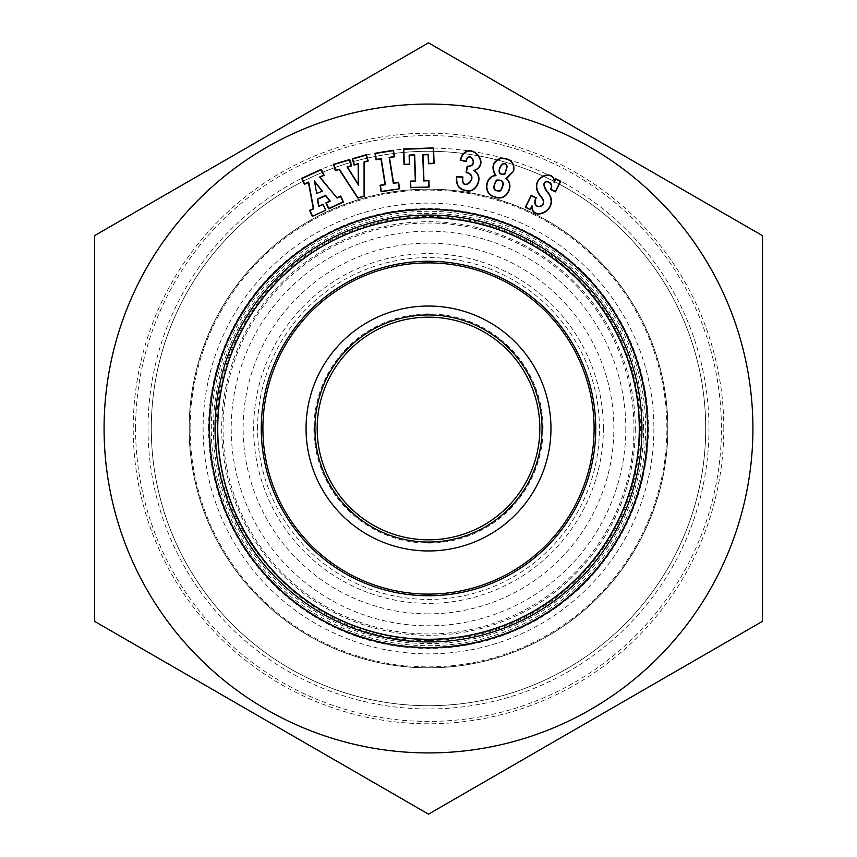 <?xml version="1.0" encoding="UTF-8"?>
<svg xmlns="http://www.w3.org/2000/svg" width="857" height="857" viewBox="0 0 857 857"><rect width="100%" height="100%" fill="white"/><g stroke="black" fill="none" stroke-linecap="round" stroke-linejoin="round"><path stroke-width="0.64" stroke-dasharray="4.29 3.21" d="M705.707 428.5A277.207 277.207 0 0 1 289.902 668.567A277.207 277.207 0 0 1 289.902 188.433A277.207 277.207 0 0 1 705.707 428.5A277.207 277.207 0 0 1 428.5 705.707A277.207 277.207 0 0 1 151.293 428.5A277.207 277.207 0 0 1 428.5 151.293A277.207 277.207 0 0 1 705.707 428.5A277.207 277.207 0 0 1 428.5 705.707A277.207 277.207 0 0 1 151.293 428.5A277.207 277.207 0 0 1 428.5 151.293A277.207 277.207 0 0 1 705.707 428.5M312.591 216.221L325.681 210.222L323.057 204.491M314.401 180.902L316.758 193.736M215.053 428.5A213.447 213.447 0 0 1 535.218 243.656A213.447 213.447 0 0 1 535.218 613.344A213.447 213.447 0 0 1 215.053 428.5A213.447 213.447 0 0 1 535.218 243.656A213.447 213.447 0 0 1 535.218 613.344A213.447 213.447 0 0 1 215.053 428.5M635.294 428.5A206.794 206.794 0 0 1 325.103 607.592A206.794 206.794 0 0 1 325.103 249.408A206.794 206.794 0 0 1 635.294 428.5M639.322 428.5A210.822 210.822 0 0 0 323.089 245.916A210.822 210.822 0 0 0 323.089 611.084A210.822 210.822 0 0 0 639.322 428.5M645.728 428.5A217.228 217.228 0 0 1 319.886 616.622A217.228 217.228 0 0 1 319.886 240.378A217.228 217.228 0 0 1 645.728 428.5M625.814 428.5A197.314 197.314 0 0 1 329.849 599.375A197.314 197.314 0 0 1 329.849 257.625A197.314 197.314 0 0 1 625.814 428.5M633.976 428.5A205.476 205.476 0 0 1 325.767 606.445A205.476 205.476 0 0 1 325.767 250.555A205.476 205.476 0 0 1 633.976 428.5M653.891 428.5A225.391 225.391 0 0 1 315.805 623.692A225.391 225.391 0 0 1 315.805 233.308A225.391 225.391 0 0 1 653.891 428.5M639.408 428.5A210.908 210.908 0 0 1 323.046 611.148A210.908 210.908 0 0 1 323.046 245.852A210.908 210.908 0 0 1 639.408 428.5M317.176 428.5A111.324 111.324 0 0 1 484.162 332.088A111.324 111.324 0 0 1 484.162 524.913A111.324 111.324 0 0 1 317.176 428.5A111.324 111.324 0 0 1 484.162 332.088A111.324 111.324 0 0 1 484.162 524.913A111.324 111.324 0 0 1 317.176 428.5M189.151 428.5A239.349 239.349 0 0 0 548.18 635.787A239.349 239.349 0 0 0 548.18 221.213A239.349 239.349 0 0 0 189.151 428.5A239.349 239.349 0 0 1 548.18 221.213A239.349 239.349 0 0 1 548.18 635.787A239.349 239.349 0 0 1 189.151 428.5A239.349 239.349 0 0 0 548.18 635.787A239.349 239.349 0 0 0 548.18 221.213A239.349 239.349 0 0 0 189.151 428.5A239.349 239.349 0 0 1 548.18 221.213A239.349 239.349 0 0 1 548.18 635.787A239.349 239.349 0 0 1 189.151 428.5M428.5 613.858A185.358 185.358 0 0 1 267.973 335.815A185.358 185.358 0 0 1 589.027 335.815A185.358 185.358 0 0 1 428.5 613.858M752.917 428.5A324.417 324.417 0 0 1 266.291 709.457A324.417 324.417 0 0 1 266.291 147.543A324.417 324.417 0 0 1 752.917 428.5M643.575 428.5A215.075 215.075 0 0 0 428.5 213.425A215.075 215.075 0 0 0 213.425 428.5A215.075 215.075 0 0 0 428.5 643.575A215.075 215.075 0 0 0 643.575 428.5M723.79 428.5A295.29 295.29 0 0 0 280.86 172.771A295.29 295.29 0 0 0 280.86 684.229A295.29 295.29 0 0 0 723.79 428.5M148.036 428.5A280.464 280.464 0 0 0 568.737 671.395A280.464 280.464 0 0 0 568.737 185.605A280.464 280.464 0 0 0 148.036 428.5M135.577 428.5A292.923 292.923 0 0 1 428.5 135.577A292.923 292.923 0 0 1 721.423 428.5A292.923 292.923 0 0 1 428.5 721.423A292.923 292.923 0 0 1 135.577 428.5M257.571 428.5A170.929 170.929 0 0 1 428.5 257.571A170.929 170.929 0 0 1 599.429 428.5A170.929 170.929 0 0 1 428.5 599.429A170.929 170.929 0 0 1 257.571 428.5M313.908 428.5A114.592 114.592 0 0 0 485.79 527.741A114.592 114.592 0 0 0 485.79 329.259A114.592 114.592 0 0 0 313.908 428.5M603.36 428.5A174.86 174.86 0 0 0 341.065 277.068A174.86 174.86 0 0 0 341.065 579.932A174.86 174.86 0 0 0 603.36 428.5M667.785 428.5A239.285 239.285 0 0 1 428.5 667.785A239.285 239.285 0 0 1 189.215 428.5A239.285 239.285 0 0 1 428.5 189.215A239.285 239.285 0 0 1 667.785 428.5M190.125 428.5A238.375 238.375 0 0 0 547.687 634.941A238.375 238.375 0 0 0 547.687 222.059A238.375 238.375 0 0 0 190.125 428.5M208.562 428.5A219.938 219.938 0 0 1 538.475 238.032A219.938 219.938 0 0 1 538.475 618.968A219.938 219.938 0 0 1 208.562 428.5M648.138 428.5A219.638 219.638 0 0 0 428.5 208.862A219.638 219.638 0 0 0 208.862 428.5A219.638 219.638 0 0 0 428.5 648.138A219.638 219.638 0 0 0 648.138 428.5M428.5 640.575C303.817 643.232 201.973 524.345 217.367 408.543C223.645 335.216 271.337 267.352 338.204 236.607C373.234 220.324 409.989 213.907 448.457 217.357C486.894 221.181 521.795 234.368 553.161 256.929C605.685 296.747 634.683 349.495 640.158 415.184C642.932 483.659 619.129 541.121 568.748 587.581C528.448 622.3 481.688 639.965 428.5 640.575"/><path stroke-width="1.29" d="M513.643 171.154L506.498 178.61C514.736 184.983 506.894 202.188 494.918 197.067C482.395 194.421 485.148 176.178 495.421 175.417C490.868 167.051 492.732 161.277 500.991 158.095C510.783 158.416 515.003 162.766 513.643 171.154L505.909 178.492C514.511 184.416 506.937 201.92 495.003 196.789C482.523 194.153 485.63 175.856 495.989 175.642C491.125 167.383 492.807 161.63 501.034 158.384C510.601 158.706 514.703 162.937 513.364 171.068M209.494 428.5A219.006 219.006 0 0 1 538.003 238.835A219.006 219.006 0 0 1 538.003 618.165A219.006 219.006 0 0 1 209.494 428.5M337.133 197.721L340.732 196.071L343.475 202.059L328.649 208.851L325.906 202.863L329.763 201.095L325.542 195.675L317.722 199.252L318.9 206.076L322.928 204.234L325.681 210.222L312.334 216.339L309.581 210.351L313.308 208.647L308.434 182.509L304.428 184.341L301.685 178.352L321.364 169.332L324.107 175.321L320.057 177.174L337.058 198.074L340.583 196.457L343.089 201.909L328.799 208.465L326.292 203.013L330.224 201.213L325.628 195.31L317.39 199.081L318.675 206.505L323.057 204.491M399.63 188.776L381.119 191.743L380.08 185.23L385.05 184.437L380.979 158.974L375.998 159.766L374.959 153.264L393.47 150.296L394.509 156.799L389.496 157.602L393.577 183.077L398.591 182.273L399.63 188.776L381.365 191.4L380.412 185.476L385.393 184.684L381.215 158.641L376.244 159.434L375.302 153.51L393.234 150.639L394.177 156.563L389.164 157.367L393.331 183.409L398.344 182.605L399.298 188.529M465.897 190.65C458.881 189.536 455.753 184.855 456.513 176.606L462.919 176.992C460.573 193.382 479.62 177.72 467.611 172.846L466.133 172.685L467.161 166.204C480.209 166.408 468.393 148.861 466.208 161.662L460.155 160.13C467.247 136.841 492.989 163.43 474.2 170.672C484.58 176.36 476.213 194.175 465.897 190.65L465.94 190.361C459.17 189.333 456.117 184.844 456.781 176.917L462.587 177.26C460.509 193.864 480.359 177.645 467.654 172.568L466.476 172.418L467.408 166.537C480.67 166.387 468.543 148.518 465.972 161.298L460.498 159.916C468.018 137.195 492.518 164.448 473.503 170.607C484.366 175.717 476.224 193.918 465.94 190.361M530.365 209.719L525.309 207.244L531.169 195.321L536.214 197.806C530.504 211.133 549.84 207.308 541.046 196.96C525.362 178.717 554.19 167.008 554.297 181.663L555.722 178.77L560.746 181.234L555.518 191.872L550.494 189.408C555.872 180.324 535.175 176.671 549.123 193.961C559.364 210.094 532.518 222.402 531.822 206.751L530.365 209.719L525.705 207.115L531.297 195.717L535.829 197.946C530.29 211.615 550.398 207.394 541.292 196.799C525.534 177.902 555.593 167.479 554.093 182.734L555.85 179.156L560.349 181.373L555.39 191.486L550.858 189.258C556.064 179.734 534.672 176.703 548.876 194.111C559.075 210.779 531.286 221.877 532.004 205.712L530.226 209.333M429.164 187.051L410.567 187.715L410.332 181.127L415.324 180.956L414.402 155.181L409.41 155.353L409.732 164.426L404.043 164.63L403.486 148.979L433.535 147.907L434.092 163.558L428.468 163.751L428.146 154.689L423.026 154.871L423.947 180.645L428.928 180.463L429.164 187.051L410.846 187.404L410.632 181.405L415.624 181.234L414.681 154.871L409.11 155.074L409.432 164.148L404.322 164.33L403.786 149.257L433.256 148.207L433.792 163.269L428.757 163.451L428.425 154.389L422.726 154.592L423.669 180.945L428.639 180.763L428.854 186.762M364.375 196.135L357.765 198.063L339.136 169.515L335.333 170.629L333.48 164.308L349.731 159.563L351.584 165.883L347.46 167.083L358.29 184.255L358.205 163.944L354.145 165.133L352.302 158.813L366.378 154.699L368.231 161.02L364.354 162.144L364.375 196.135L357.883 197.731L339.254 169.172L335.526 170.264L333.844 164.501L349.538 159.916L351.22 165.68L347.01 166.911L358.59 185.273L358.494 163.558L354.348 164.769L352.666 159.006L366.185 155.053L367.867 160.816L364.064 161.93L364.075 195.921M94.516 235.675L94.516 621.325L260.967 717.427L428.5 814.15L762.484 621.325L762.484 235.675L596.033 139.573L428.5 42.85L94.516 235.675L428.5 42.85L688.064 192.707L762.484 235.675L762.484 621.325L428.5 814.15L94.516 621.325L94.516 235.675M215.053 428.5A213.447 213.447 0 0 0 535.218 613.344A213.447 213.447 0 0 0 535.218 243.656A213.447 213.447 0 0 0 215.053 428.5M316.704 193.436L322.382 191.154L314.401 180.902L316.704 193.436L322.382 191.154M321.921 191.047L314.519 181.523M312.591 216.221L309.966 210.49L313.641 208.819L308.649 182.08L304.567 183.955L302.071 178.502L321.225 169.718L323.721 175.171L319.586 177.067L337.058 198.074M474.2 170.672L473.503 170.607M554.297 181.663L554.093 182.734M531.822 206.751L532.004 205.712M358.29 184.255L358.59 185.273M506.905 166.547C503.23 156.52 493.278 177.131 504.784 173.757L507.183 166.451C503.123 155.781 492.561 177.538 504.955 173.992L507.183 166.451M506.498 178.61L505.909 178.492M495.421 175.417L495.989 175.642M496.621 180.334L496.621 180.334C492.357 187.994 493.621 191.422 500.402 190.65C504.741 183.141 503.488 179.702 496.621 180.334M496.449 180.109C491.961 188.058 493.332 191.657 500.574 190.886C505.148 183.077 503.777 179.477 496.449 180.109M550.965 428.5A122.465 122.465 0 0 1 367.267 534.554A122.465 122.465 0 0 1 367.267 322.446A122.465 122.465 0 0 1 550.965 428.5M314.947 428.5A113.553 113.553 0 0 1 485.276 330.159A113.553 113.553 0 0 1 485.276 526.841A113.553 113.553 0 0 1 314.947 428.5M317.176 428.5A111.324 111.324 0 0 0 484.162 524.913A111.324 111.324 0 0 0 484.162 332.088A111.324 111.324 0 0 0 317.176 428.5M639.408 428.5A210.908 210.908 0 0 1 428.5 639.408A210.908 210.908 0 0 1 217.592 428.5A210.908 210.908 0 0 1 428.5 217.592A210.908 210.908 0 0 1 639.408 428.5A210.908 210.908 0 0 1 428.5 639.408A210.908 210.908 0 0 1 217.592 428.5A210.908 210.908 0 0 1 428.5 217.592A210.908 210.908 0 0 1 639.408 428.5M752.917 428.5A324.417 324.417 0 0 1 266.291 709.457A324.417 324.417 0 0 1 266.291 147.543A324.417 324.417 0 0 1 752.917 428.5M262.895 428.5A165.605 165.605 0 0 0 428.5 594.105A165.605 165.605 0 0 0 594.105 428.5A165.605 165.605 0 0 0 428.5 262.895A165.605 165.605 0 0 0 262.895 428.5M217.732 428.5A210.768 210.768 0 0 0 533.89 611.03A210.768 210.768 0 0 0 533.89 245.97A210.768 210.768 0 0 0 217.732 428.5M261.256 428.5A167.244 167.244 0 0 1 512.122 283.667A167.244 167.244 0 0 1 512.122 573.333A167.244 167.244 0 0 1 261.256 428.5"/></g></svg>
